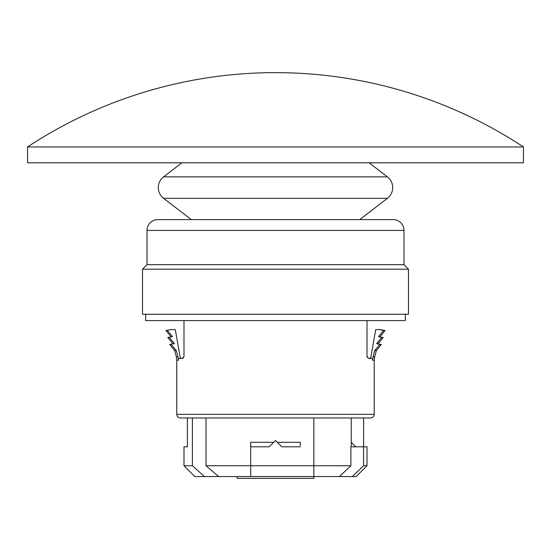 <?xml version="1.0" encoding="UTF-8"?>
<svg xmlns="http://www.w3.org/2000/svg" width="551" height="551" viewBox="0 0 551 551"><rect width="100%" height="100%" fill="white"/><g stroke="black" fill="none" stroke-linecap="round" stroke-linejoin="round"><path stroke-width="0.83" d="M176.768 360.23L176.313 356.731L177.966 356.731L178.434 360.23L176.768 360.23L176.768 414.352L374.232 414.352L374.232 360.23L372.566 360.23L372.566 358.453L368.819 358.453L367.014 356.649L367.014 320.579M405.336 314.27L405.336 320.579L145.664 320.579L145.664 314.27M142.509 269.191L408.491 269.191L408.491 314.27L142.509 314.27L142.509 269.191L147.014 264.68L147.014 230.421L403.986 230.421L403.986 264.68L147.014 264.68M408.491 269.191L403.986 264.68M157.834 219.601L393.166 219.601L157.834 219.601A10.82 10.82 0 0 0 147.014 230.421M393.166 219.601A10.82 10.82 0 0 1 403.986 230.421M369.094 162.793L387.422 176.864A13.527 13.527 0 0 1 387.422 198.319L359.693 219.601M181.906 162.793L163.578 176.864A13.527 13.527 0 0 0 163.578 198.319L191.307 219.601M523.45 146.945L523.45 162.793L27.55 162.793L27.55 146.945A450.821 450.821 0 0 1 523.45 146.945L27.55 146.945M183.986 320.579L183.986 356.649L182.181 358.453L178.434 358.453L178.434 360.23M182.181 358.453L183.621 357.737M367.014 356.649L367.338 357.675M369.025 417.961L363.591 417.961L363.591 446.813L350.87 446.813L350.87 465.747L339.382 476.567L313.822 476.567L313.822 465.747L350.87 465.747M313.822 476.567L313.822 478.371L237.178 478.371L237.178 476.567L220.724 476.567L250.705 476.567L250.705 465.747L313.822 465.747L313.822 476.567L194.806 476.567L183.986 465.747L183.986 446.813L187.409 446.813L187.409 417.961L180.377 417.961L370.623 417.961C372.834 417.727 374.033 416.522 374.232 414.352M351.235 417.961L351.235 442.301L351.235 417.961L363.591 417.961M355.746 446.813L351.235 442.301L351.235 446.813M367.014 465.747L367.014 446.813L363.591 446.813L363.591 465.747L367.014 465.747L356.194 476.567L339.382 476.567M218.692 476.567L206.026 465.747L250.705 465.747L250.705 476.567M250.705 443.975L250.705 442.301L273.695 442.301L272.242 443.755M250.705 465.747L250.705 442.301M206.026 417.961L206.026 465.747M183.986 465.747L192.395 465.747L204.483 476.567M192.395 465.747L192.395 417.961M274.295 441.702L273.695 442.301M277.305 442.301L300.295 442.301L300.295 443.403M300.295 445.669L300.295 442.301M313.822 465.747L313.822 417.961M300.295 446.813L281.809 446.813L275.5 440.497L269.191 446.813L250.705 446.813M270.741 445.256L269.191 446.813M352.296 476.567L363.591 465.747M372.566 360.23L373.034 356.731L374.687 356.731L376.333 350.601L381.313 344.465L379.77 344.465L374.708 350.601L379.77 344.465L376.602 343.631L381.664 337.501L378.503 336.661L383.551 330.531L380.018 329.601L375.713 329.601L370.885 356.958A1.805 1.805 0 0 1 369.108 358.453M376.333 350.601L374.708 350.601L373.034 356.731M380.066 336.661L385.046 330.531L383.551 330.531L378.503 336.661L383.179 337.501L381.664 337.501L376.602 343.631L381.313 344.465M380.018 329.601L385.046 330.531M177.966 356.731L176.292 350.601L171.23 344.465L176.292 350.601L174.667 350.601L169.687 344.465L174.398 343.631L169.336 337.501L174.398 343.631L169.687 344.465M167.821 337.501L172.497 336.661L167.449 330.531L172.497 336.661L167.821 337.501L172.8 343.631M165.954 330.531L170.982 329.601L165.954 330.531L170.934 336.661M170.982 329.601L175.287 329.601L180.115 356.958A1.805 1.805 0 0 0 181.892 358.453M163.578 198.319L387.422 198.319M163.578 176.864L387.422 176.864M176.768 414.352C176.967 416.522 178.166 417.727 180.377 417.961M374.232 360.23L374.687 356.731M378.2 343.631L383.179 337.501M176.313 356.731L174.667 350.601"/></g></svg>
